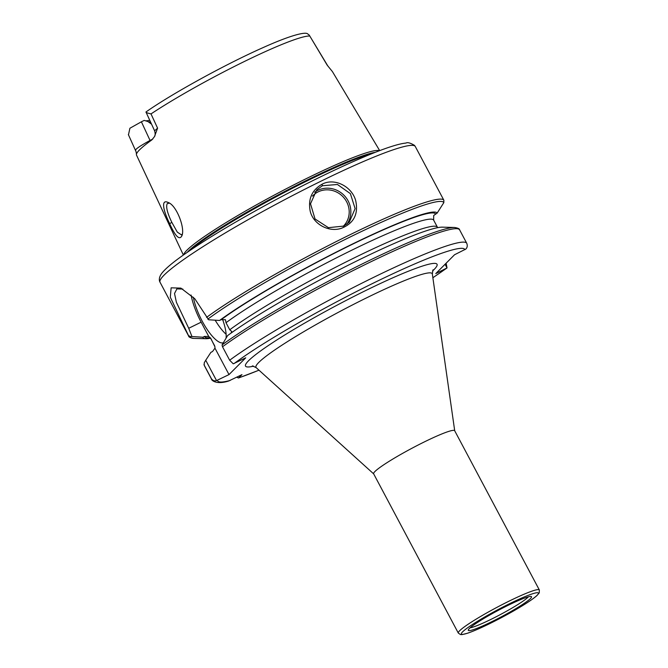 <?xml version="1.0" encoding="UTF-8"?>
<svg xmlns="http://www.w3.org/2000/svg" width="668" height="668" viewBox="0 0 668 668"><rect width="100%" height="100%" fill="white"/><g stroke="black" fill="none" stroke-linecap="round" stroke-linejoin="round"><path stroke-width="1" d="M539.343 589.969L454.674 430.718A45.892 4.567 152 0 0 412.006 448.228A45.892 4.567 152 0 0 373.637 473.812L458.306 633.064L460.444 634.55L462.056 634.6L467.525 633.239C473.119 631.335 480.584 628.104 489.92 623.528L522.092 605.909C529.139 601.584 534.116 598.11 537.03 595.489L539.251 592.858L539.343 589.969A45.892 4.567 152 0 0 496.683 607.479A45.892 4.567 152 0 0 458.306 633.064M228.723 380.977L241.966 374.648L238.509 377.996L236.756 377.203M445.088 264.252L447.034 267.918L435.778 273.596L454.566 254.733L465.83 249.064C467.341 247.536 467.65 245.599 466.74 243.269A144.555 14.395 152 0 0 369.963 279.166A144.555 14.395 152 0 0 229.658 360.219L222.511 346.776L222.06 344.93L227.613 335.578A132.615 13.21 152 0 1 346.45 266.131A132.615 13.21 152 0 1 442.375 227.153L454.591 227.479A143.403 14.279 152 0 0 350.583 269.755A143.403 14.279 152 0 0 222.06 344.93M229.658 360.219L233.241 363.818L245.715 357.831L229.007 374.589L216.541 380.585L205.727 360.252L204.266 362.782L204.199 365.154L211.338 378.589C212.783 380.626 214.511 381.286 216.541 380.585M470.088 627.828A34.26 3.415 152 0 0 499.748 614.894A34.26 3.415 152 0 0 528.104 597.15A34.26 3.415 152 0 0 528.421 596.808M530.492 598.511A35.805 3.565 152 0 0 531.327 596.549A35.805 3.565 152 0 0 498.228 610.385A35.805 3.565 152 0 0 468.251 630.091A35.805 3.565 152 0 0 495.564 619.804A35.805 3.565 152 0 0 530.492 598.511M205.727 360.252L210.913 352.337L212.533 351.535L214.971 348.178L214.912 346.742L210.662 338.125L208.758 336.497L204.492 336.421L202.872 337.215A132.615 13.21 152 0 0 205.861 338.709A132.615 13.21 152 0 0 210.537 338.208M203.965 364.486L204.199 365.154A144.555 14.395 152 0 0 204.341 365.58L203.965 364.486M432.864 277.704A139.963 13.936 152 0 0 446.132 268.503L447.034 267.918L446.099 263.234M219.572 320.456L221.2 319.663L225.458 319.73L226.009 322.727A126.194 12.567 152 0 1 348.646 251.736A126.194 12.567 152 0 1 433.666 220.156L433.699 215.497L437.164 213.075A132.615 13.21 152 0 0 348.212 246.116A132.615 13.21 152 0 0 219.572 320.456L208.658 319.78L194.797 298.755L180.903 288.117L171.133 287.825L170.307 297.218L188.468 335.536L190.397 336.622L191.95 336.538L188.718 328.272L176.402 302.312L174.523 293.511L176.886 288.902L182.832 289.069M202.872 337.215L191.95 336.538M182.239 234.151L181.471 234.877L177.296 232.113L171.851 222.411C167.234 212.833 165.714 206.554 167.301 203.573L169.355 203.147M169.647 223.63C175.4 236.43 179.475 240.488 181.871 235.812C185.403 228.439 176.435 204.967 168.069 202.446C160.679 198.864 163.359 210.904 169.647 223.63L171.851 222.411M379.407 150.743A111.222 11.072 152 0 0 276.719 193.787A111.222 11.072 152 0 0 183.617 254.85M183.366 255.026L136.506 155.085A105.627 10.521 152 0 1 151.828 139.921L154.492 136.606L157.581 128.156L154.609 130.811L145.95 111.999C171.718 93.829 225.575 64.228 262.95 47.662C291.432 34.819 305.201 31.897 307.497 33.759L309.234 35.095L327.211 65.205L332.413 71.585A106.546 10.613 152 0 0 332.413 71.585L379.691 150.634M157.581 128.156L151.01 113.911C147.119 113.001 145.49 112.349 146.125 111.965M136.005 151.544L136.481 154.016M312.432 196.116A21.568 20.416 -135.1 0 1 342.534 196.283A21.568 20.416 -135.1 0 1 343.127 226.394M346.892 224.206A22.946 21.718 44.9 0 0 343.811 195.098A22.946 21.718 44.9 0 0 314.686 192.234M343.828 226.068L328.422 227.671L315.029 218.979L310.511 203.782L316.816 189.745L322.394 185.746L337.449 184.485L350.383 193.645L355.117 208.616L349.314 222.127L343.828 226.068M322.059 184.218C311.822 190.138 307.881 199.164 310.228 211.297C313.35 224.289 328.998 232.681 341.615 228.222C353.831 223.262 358.541 214.119 355.727 200.776C352.111 186.706 334.668 177.404 322.059 184.218L322.394 185.746M415.304 146.534L414.494 145.365C410.377 142.927 407.547 142.15 405.985 143.052C402.42 143.403 397.769 144.488 392.041 146.317C366.423 154.258 314.319 178.581 265.538 205.276C229.091 225.25 200.642 242.593 180.201 257.297C171.718 263.434 165.806 268.494 162.449 272.486C157.782 278.03 159.635 281.721 160.044 282.255A144.555 14.395 152 0 1 280.919 201.686A144.555 14.395 152 0 1 415.304 146.534L443.878 200.266L443.828 202.621L437.164 213.075M229.007 374.589L214.971 348.178M454.591 227.479C457.914 228.03 459.576 228.798 459.576 229.784L466.74 243.269M150.35 140.99A6.88 2.113 63.8 0 1 150.041 140.43C140.288 145.816 135.52 149.031 135.738 150.075M328.08 66.199L327.211 65.205M152.763 139.094L150.041 140.43L141.391 121.793L129.901 128.239L128.473 134.827M141.391 121.793L144.23 120.399L147.97 121.568L151.519 124.148M145.449 120.783A82.598 8.225 152 0 0 149.724 120.273M147.987 121.576A79.893 7.958 152 0 0 148.388 121.751A79.893 7.958 152 0 0 150.45 121.843M226.126 334.284A32.122 9.845 63.8 0 1 215.171 320.189M222.811 342.901A32.122 9.845 63.8 0 1 206.278 328.122A32.122 9.845 63.8 0 1 193.361 297.235M222.519 319.246A32.122 9.845 63.8 0 1 226.085 337.908M226.009 322.727L229.759 329.783L231.671 331.42L231.103 333.048M208.758 336.497L201.143 322.176A36.715 11.256 63.8 0 1 191.09 295.039M252.37 365.872L256.203 367.667A99.808 9.937 -28 0 1 366.807 297.736A99.808 9.937 -28 0 1 432.338 274.014L432.998 269.83M432.505 271.049A108.441 10.797 152 0 0 365.939 290.43A108.441 10.797 152 0 0 268.319 345.556A108.441 10.797 152 0 0 253.656 366.139M238.81 377.812A139.963 13.936 152 0 0 258.967 370.164M464.928 249.648A139.963 13.936 152 0 0 371.057 284.242A139.963 13.936 152 0 0 234.218 363.476M217.517 380.234A139.963 13.936 152 0 0 230.101 380.476M489.986 623.486A43.595 4.342 152 0 0 537.114 592.716A43.595 4.342 152 0 0 472.602 624.396A43.595 4.342 152 0 0 489.986 623.486M211.338 378.589A144.555 14.395 152 0 0 211.489 379.015L204.341 365.58M190.397 336.622A143.403 14.279 152 0 0 193.645 338.392C190.322 337.849 188.652 337.056 188.626 336.012A144.555 14.395 152 0 1 188.468 335.545M204.492 336.421A130.786 13.026 152 0 0 210.019 337.674M210.662 338.125A126.194 12.567 152 0 0 210.812 338.651L209.243 337.248M309.61 36.039A104.509 10.404 152 0 0 243.152 62.091A104.509 10.404 152 0 0 151.01 113.911M443.878 200.266A144.555 14.395 152 0 0 346.892 236.263A144.555 14.395 152 0 0 206.571 317.375M459.592 229.825A144.555 14.395 152 0 0 362.824 265.722A144.555 14.395 152 0 0 222.511 346.776M443.828 202.621A143.403 14.279 152 0 0 347.402 238.351A143.403 14.279 152 0 0 207.806 319.145M435.519 213.885A130.786 13.026 152 0 0 347.794 246.534A130.786 13.026 152 0 0 221.2 319.663M437.699 227.654L437.415 227.212A126.194 12.567 152 0 0 352.395 258.792A126.194 12.567 152 0 0 229.759 329.783M214.42 345.181A126.194 12.567 152 0 0 214.57 345.707L214.912 346.742M188.727 328.272L201.143 322.176M375.341 152.312A110.779 11.03 152 0 0 277.496 195.265A110.779 11.03 152 0 0 187.182 252.362M371.45 153.865A110.688 11.022 152 0 0 277.838 195.891A110.688 11.022 152 0 0 190.647 249.999M454.708 430.793L432.338 274.014M373.671 473.879L256.203 367.667M238.509 378.004L259.009 370.197M432.872 277.746L446.808 268.102M228.732 380.985C216.474 384.993 211.272 380.292 211.489 379.015M205.861 338.709L193.645 338.392M160.044 282.255L188.626 336.012M135.996 151.544L128.356 134.585M154.492 136.614C155.318 135.437 155.36 133.508 154.609 130.811M309.226 35.103L327.437 65.322M433.666 220.156L437.415 227.212M210.812 338.651L214.57 345.707"/></g></svg>
